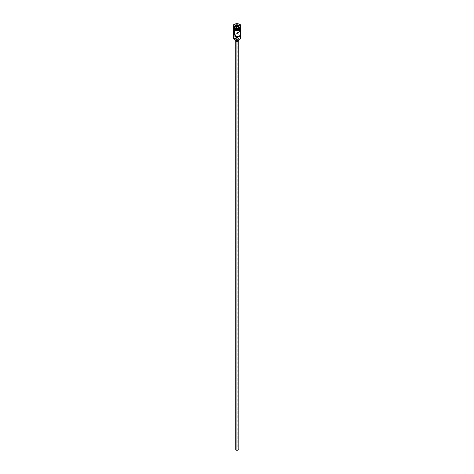 <?xml version="1.0" encoding="UTF-8"?>
<svg xmlns="http://www.w3.org/2000/svg" width="474" height="474" viewBox="0 0 474 474"><rect width="100%" height="100%" fill="white"/><g stroke="black" fill="none" stroke-linecap="round" stroke-linejoin="round"><path stroke-width="0.36" stroke-dasharray="2.37 1.78" d="M239.465 39.692A3.401 1.961 0 0 0 239.406 36.948L239.524 35.68L237.741 36.711L237.741 449.145A1.049 0.604 0 0 0 236.597 449.014A1.049 0.604 0 0 0 235.951 449.571A1.049 0.604 0 0 0 236.259 450.004L236.259 37.57L236.259 450.004L237.403 450.134L238.049 449.571L237.581 449.068L236.597 449.014L235.969 449.453L236.259 450.004A1.049 0.604 0 0 0 237.403 450.134A1.049 0.604 0 0 0 238.049 449.571A1.049 0.604 0 0 0 237.741 449.145L237.741 36.711L237.397 36.551L239.524 35.68L240.401 35.959L240.555 35.082L240.265 32.866L239.524 31.912L238.084 31.965L237.29 33.204L237.924 34.46L239.524 35.68L239.524 36.462M236.111 40.912L236.111 41.214L236.111 40.912L237.48 41.066L238.262 40.397A1.262 0.729 180 0 1 237.48 41.066A1.262 0.729 180 0 1 236.111 40.912A1.262 0.729 180 0 1 235.738 40.397L236.111 40.912M237.889 39.881A1.262 0.729 180 0 1 238.262 40.397L237 39.668L235.738 40.397A1.262 0.729 180 0 1 236.52 39.721A1.262 0.729 180 0 1 237.889 39.881L237.889 449.062L237.889 39.881M238.262 449.571A1.262 0.729 0 0 0 237.889 449.062A1.262 0.729 0 0 0 236.52 448.902A1.262 0.729 0 0 0 235.738 449.571M235.815 39.022L235.815 40.177L235.815 39.022L237.64 39.235L238.677 38.341A1.677 0.972 180 0 1 237.64 39.235A1.677 0.972 180 0 1 235.815 39.022A1.677 0.972 180 0 1 235.465 38.732L235.815 39.022M238.185 37.653A1.677 0.972 180 0 1 238.677 38.341L238.185 37.653L236.674 37.387L235.448 37.967L235.448 38.708A1.677 0.972 180 0 1 235.323 38.341A1.677 0.972 180 0 1 236.36 37.446A1.677 0.972 180 0 1 238.185 37.653L238.185 39.709L238.185 37.653M238.677 38.341L238.677 40.397A1.677 0.972 0 0 0 238.185 39.709A1.677 0.972 0 0 0 236.36 39.502A1.677 0.972 0 0 0 235.323 40.397L235.323 38.341M240.081 32.481L239.524 31.912L239.524 27.148L239.524 31.912L234.476 34.827L239.524 31.912L239.174 31.776L237.776 32.191L237.356 33.583L238.801 35.212L240.484 35.858M239.524 25.916A3.567 2.062 180 0 1 240.567 27.374A3.567 2.062 0 0 0 239.524 25.916L239.82 24.719A3.988 2.305 180 0 1 240.976 26.171A3.988 2.305 0 0 0 239.82 24.719L239.82 24.375L239.82 24.719A3.988 2.305 0 0 0 235.614 24.186A3.988 2.305 0 0 0 233.024 26.171A3.988 2.305 180 0 1 235.614 24.186A3.988 2.305 180 0 1 239.82 24.719L239.524 25.229A3.567 2.062 180 0 1 240.567 26.686A3.567 2.062 180 0 1 239.66 28.061A3.567 2.062 0 0 0 239.524 25.229L239.524 25.916A3.567 2.062 0 0 0 235.637 25.472A3.567 2.062 0 0 0 233.433 27.374A3.567 2.062 180 0 1 235.637 25.472A3.567 2.062 180 0 1 239.524 25.916L239.346 26.224L239.524 25.916M239.429 28.878A3.318 1.914 0 0 0 239.346 26.224L237 25.661L234.654 26.224L233.682 27.581L234.654 28.932A3.318 1.914 0 0 1 234.654 26.224A3.318 1.914 0 0 1 239.346 26.224L240.318 27.581L239.346 28.932M233.433 29.264L233.433 28.606A3.567 2.062 180 0 1 233.445 28.434A3.567 2.062 180 0 1 235.774 26.674A3.567 2.062 180 0 1 239.524 27.148L240.502 28.203L240.502 29.009L238.985 30.318L235.637 30.508L234.476 30.164L233.498 29.009L233.706 27.818L235.015 26.894L237 26.544L239.524 27.148A3.567 2.062 180 0 1 240.555 28.434A3.567 2.062 180 0 1 240.567 28.606A3.567 2.062 180 0 1 238.363 30.508A3.567 2.062 180 0 1 234.476 30.063A3.567 2.062 180 0 1 233.433 28.606L233.498 28.203M240.567 38.204A3.567 2.062 0 0 0 239.524 36.747A3.567 2.062 0 0 0 233.67 37.464A3.567 2.062 0 0 0 233.433 38.204M233.433 27.581L234.476 26.123L237.693 25.56L239.524 26.123L239.524 26.805L240.567 28.262A3.567 2.062 0 0 0 239.524 26.805L239.524 26.123A3.567 2.062 180 0 1 240.561 27.474M233.955 27.486A3.608 2.086 0 0 0 234.446 30.081L233.664 29.406M233.433 27.948A3.608 2.086 180 0 1 235.874 26.283A3.608 2.086 180 0 1 239.554 26.793L240.608 28.262M233.67 37.464A3.567 2.062 180 0 1 239.524 36.747L239.406 36.948A3.401 1.961 0 0 0 233.771 37.73A3.401 1.961 0 0 0 234.594 39.727L233.664 38.72L233.86 37.588L235.11 36.705L237 36.374L238.89 36.705L240.14 37.588L240.336 38.72L239.406 39.727M234.476 28.144A3.567 2.062 180 0 1 233.433 26.686A3.567 2.062 180 0 1 235.637 24.784A3.567 2.062 180 0 1 239.524 25.229A3.567 2.062 0 0 0 234.476 25.229A3.567 2.062 0 0 0 234.476 28.144M233.439 27.474A3.567 2.062 180 0 1 235.72 25.655A3.567 2.062 180 0 1 239.524 26.123L240.567 27.581M239.524 26.805A3.567 2.062 0 0 0 235.637 26.36A3.567 2.062 0 0 0 233.433 28.262L234.032 27.119L235.637 26.36L237.693 26.242L239.524 26.805M233.392 28.262L233.996 27.107L235.619 26.337L237.705 26.218L239.554 26.793M234.997 30.342L235.619 30.532M238.381 30.532L239.003 30.342M240.004 29.767L240.336 29.406M240.608 28.606L239.554 27.131L237 26.52L234.446 27.131L233.392 28.606M240.502 28.203L240.567 29.264M238.434 31.811L233.605 34.549M240.549 34.673L240.265 32.866M240.271 35.988L235.91 38.548M238.031 36.96L238.049 449.571M235.353 40.207L237 39.425L238.647 40.207M235.839 449.293L237 448.848L238.161 449.293M236.508 28.428L238.339 28.144L238.339 26.911L236.508 27.196L236.508 28.428L236.508 27.196L235.175 26.42L235.175 27.658L236.508 28.428L238.339 28.144L238.825 25.857L238.339 28.144L238.339 26.911L236.508 27.196L234.986 26.313L235.175 27.658L236.508 28.428M235.625 26.68L235.175 27.658L235.625 26.68M235.951 37.037L235.951 449.571M238.262 40.397L238.262 41.037M240.567 26.686L240.567 27.374M233.433 27.611L235.222 26.402L237.036 26.141L238.712 26.384L240.567 27.611M233.433 26.686L233.433 27.374M235.738 40.397L235.738 41.037"/><path stroke-width="0.71" d="M239.524 36.462L239.524 36.747A3.567 2.062 180 0 1 239.524 39.656A3.567 2.062 180 0 1 234.476 39.656L234.594 39.727A3.401 1.961 0 0 0 239.406 39.727A3.401 1.961 0 0 0 239.465 39.692M235.951 37.037L236.259 37.57L235.969 36.883M236.111 41.214L236.111 450.087A1.262 0.729 0 0 0 237.48 450.247A1.262 0.729 0 0 0 238.262 449.571L237.48 450.247L236.111 450.087L236.111 41.214M235.815 40.177L235.815 41.078A1.677 0.972 0 0 0 237.64 41.291A1.677 0.972 0 0 0 238.677 40.397L237.93 41.202L236.674 41.345L235.815 41.078L235.815 40.177M233.433 29.264L233.433 38.204A3.567 2.062 0 0 0 234.476 39.656L234.476 38.595L236.259 37.57L234.476 38.595L234.168 38.353L233.516 36.753L233.599 34.555L235.916 35.888L236.71 37.31L236.224 38.317L235.199 38.767L234.476 38.595L233.729 37.642L233.469 34.821L233.735 34.525L234.476 34.827L234.476 30.164L234.476 34.827L236.076 36.048L236.71 37.31L235.916 38.548L234.476 38.595L234.476 39.656A3.567 2.062 0 0 0 238.363 40.106A3.567 2.062 0 0 0 240.567 38.204L240.567 29.264M234.476 28.831L234.476 28.831A3.567 2.062 180 0 1 233.433 27.374A3.567 2.062 0 0 0 234.476 28.831L234.476 28.144A3.567 2.062 0 0 0 239.524 28.144A3.567 2.062 0 0 0 239.66 28.061A3.567 2.062 180 0 1 234.476 28.144L234.18 27.972A3.988 2.305 180 0 1 233.024 26.171A3.988 2.305 0 0 0 233.012 26.343A3.988 2.305 0 0 0 234.18 27.972L234.18 27.628A3.988 2.305 180 0 1 233.012 26.005A3.988 2.305 180 0 1 235.471 23.878A3.988 2.305 180 0 1 239.82 24.375L237.776 23.741L234.784 24.085L233.315 25.122L233.089 26.449L233.682 27.279L235.471 28.126L239.216 27.919L240.318 27.279L240.988 26.005L239.82 24.375A3.988 2.305 180 0 1 240.988 26.005A3.988 2.305 180 0 1 238.529 28.126A3.988 2.305 180 0 1 234.18 27.628L234.18 27.972A3.988 2.305 0 0 0 238.529 28.47A3.988 2.305 0 0 0 240.988 26.343A3.988 2.305 0 0 0 240.976 26.171A3.988 2.305 180 0 1 239.82 27.972A3.988 2.305 180 0 1 234.18 27.972L234.476 28.831A3.567 2.062 0 0 0 238.363 29.275A3.567 2.062 0 0 0 240.567 27.374A3.567 2.062 180 0 1 239.524 28.831A3.567 2.062 180 0 1 234.476 28.831L234.654 28.932A3.318 1.914 0 0 0 239.346 28.932A3.318 1.914 0 0 0 239.429 28.878M240.561 27.474A3.567 2.062 180 0 1 240.567 27.581A3.567 2.062 180 0 1 238.363 29.483A3.567 2.062 180 0 1 234.476 29.033L234.476 29.72A3.567 2.062 0 0 0 238.363 30.164A3.567 2.062 0 0 0 240.567 28.262L239.968 29.406L238.363 30.164L236.295 30.306L234.446 29.738L234.446 30.081A3.608 2.086 0 0 0 238.517 30.496A3.608 2.086 0 0 0 240.596 28.434M240.502 27.765A3.608 2.086 180 0 1 238.778 30.075A3.608 2.086 180 0 1 234.446 29.738A3.608 2.086 180 0 1 233.433 27.948M238.434 26.692A3.608 2.086 0 0 0 233.955 27.486M234.997 30.342L233.664 29.062L233.463 27.859M239.524 39.656L237 40.302L234.476 39.656A3.567 2.062 180 0 1 233.67 37.464L233.67 37.464M235.525 25.152L237.539 24.838L239.014 25.691L238.475 26.852L236.461 27.166L234.986 26.313L235.525 25.152L234.986 26.313L236.461 27.166L238.475 26.852L239.014 25.691L238.357 26.87L239.014 25.691L237.539 24.838L235.525 25.152L235.625 26.68L235.661 25.365L237.492 25.086L237.492 26.319L235.661 26.603L237.492 26.319L237.492 25.086L238.825 25.857L237.539 24.838L235.525 25.152M240.502 27.178L239.968 28.724L237 29.637L234.032 28.724L233.498 27.178M234.654 28.932L237 29.495L239.524 28.831M233.433 27.581L233.433 28.262A3.567 2.062 0 0 0 234.476 29.72L234.476 29.033A3.567 2.062 180 0 1 233.433 27.581A3.567 2.062 180 0 1 233.439 27.474M240.537 27.859L240.004 29.424L237 30.348L234.476 29.72L233.433 28.262M235.619 30.532L238.381 30.532M239.003 30.342L240.004 29.767M240.336 29.406L240.608 28.606M233.392 28.606L233.664 29.406M233.433 28.606L233.498 28.203M240.502 28.203L240.567 28.606M234.476 28.144L234.18 27.972M240.265 32.866L240.081 32.481M240.484 35.858L240.549 34.673M236.603 37.671L236.259 37.57L236.603 37.671M235.91 38.548L235.566 38.702M235.323 40.047L235.323 40.397A1.677 0.972 0 0 0 235.815 41.078L235.448 40.023M238.552 40.023L238.677 40.397L238.677 40.047M235.738 41.037L235.738 449.571A1.262 0.729 0 0 0 236.111 450.087L235.839 449.293M238.161 449.293L238.262 41.037M235.175 26.42L235.661 25.365L235.175 26.42M238.375 26.828L237.492 26.319L238.375 26.828M239.82 27.972L239.524 28.144M240.567 27.581L240.567 28.262M240.988 26.005L240.988 26.343M240.567 27.611L240.632 29.151L239.755 30.034L237.136 30.727L234.346 30.093L233.374 29.157L233.433 27.611M233.012 26.005L233.012 26.343"/></g></svg>
